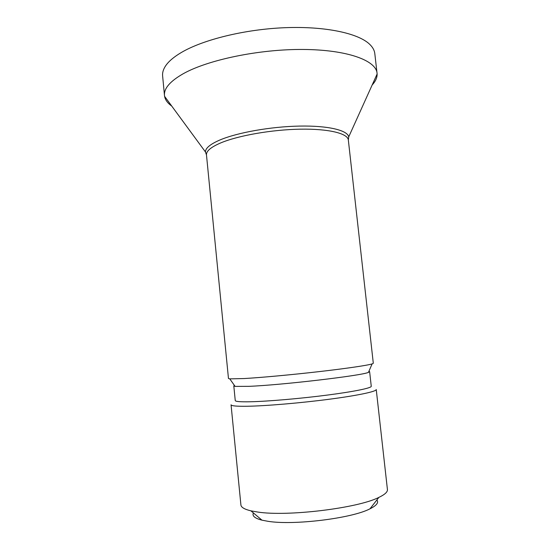 <?xml version="1.0" encoding="UTF-8"?>
<svg xmlns="http://www.w3.org/2000/svg" width="550" height="550" viewBox="0 0 550 550"><rect width="100%" height="100%" fill="white"/><g stroke="black" fill="none" stroke-linecap="round" stroke-linejoin="round"><path stroke-width="0.82" d="M377.066 73.205C376.001 60.459 347.449 49.789 303.339 49.459C259.318 49.081 208.058 59.792 183.301 73.693C170.046 81.263 163.776 88.543 164.484 95.549L162.614 75.866C162.291 72.586 163.343 69.169 165.77 65.615C168.809 61.222 173.965 56.87 181.252 52.552C202.984 39.662 244.887 29.281 285.072 27.693C325.284 26.098 358.208 33.268 369.579 44.199C372.694 47.169 374.433 50.291 374.804 53.563L377.128 73.989C377.211 77.667 375.547 81.345 372.137 85.037M164.484 95.549L164.588 96.333C165.268 99.942 167.661 103.194 171.765 106.095M235.111 386.396L233.805 385.914L235.256 400.572C235.4 401.576 240.46 401.974 250.449 401.768C267.981 401.369 300.431 398.578 327.367 395.079C354.358 391.579 371.621 387.984 371.257 386.279L369.627 371.642L368.445 372.377C362.264 375.561 281.82 385.055 248.903 386.341L235.111 386.396L229.776 378.874L244.324 378.538C261.367 377.554 291.974 374.743 319.371 371.594C346.789 368.438 367.441 365.379 372.109 363.914L373.306 363.282L348.336 140.009L348.721 136.888L348.315 139.769M229.776 378.874L228.47 378.503L206.477 154.921C206.14 151.126 210.918 147.111 220.798 142.883C238.281 135.541 271.844 129.642 300.327 129.174C328.873 128.679 347.793 133.464 348.336 140.009M233.805 385.914L234.417 385.406M369.627 371.642L368.926 371.271M247.094 406.264C236.548 406.409 231.206 405.914 231.055 404.779L240.907 504.941C241.141 507.341 244.482 509.307 250.931 510.847L257.647 512.036C287.533 516.773 358.029 508.159 378.854 497.399C384.835 494.56 387.695 491.934 387.427 489.541L376.241 389.517C376.661 391.462 358.263 395.436 329.347 399.231C300.486 403.026 265.726 405.962 247.094 406.264M376.867 499.957C378.909 502.562 376.619 505.519 369.985 508.819C351.945 518.375 293.329 525.587 267.747 521.263L261.979 520.169C254.801 518.32 251.948 515.907 253.406 512.937M206.449 154.681L205.446 151.951C205.425 148.156 210.244 144.176 219.89 140.002C237.38 132.571 270.847 126.603 299.502 126.081C328.206 125.531 347.6 130.295 348.721 136.888L377.128 73.989M206.477 154.921L205.446 151.951L164.588 96.333M368.445 372.377L372.109 363.914M261.979 520.169L250.931 510.847M369.985 508.819L378.854 497.399"/></g></svg>
